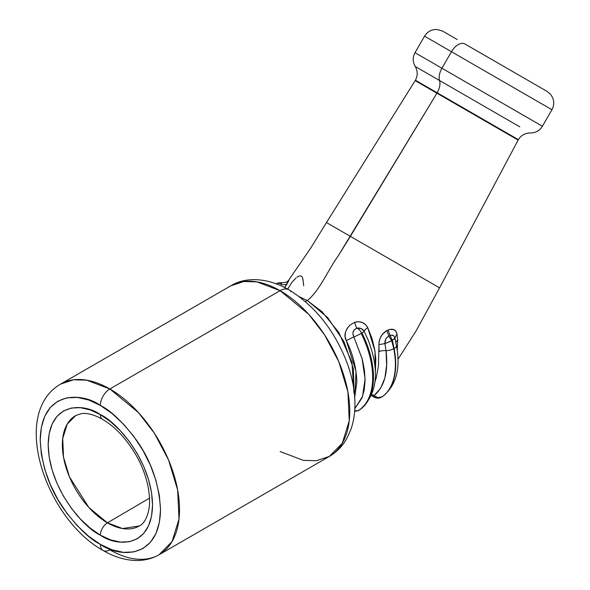 <?xml version="1.0" encoding="UTF-8"?>
<svg xmlns="http://www.w3.org/2000/svg" width="590" height="590" viewBox="0 0 590 590"><rect width="100%" height="100%" fill="white"/><g stroke="black" fill="none" stroke-linecap="round" stroke-linejoin="round"><path stroke-width="0.89" d="M517.791 139.874L436.925 93.191A13.43 7.758 120 0 0 437.168 92.785L518.02 139.461L437.168 92.785A13.43 7.758 -60 0 1 436.925 93.191L350.372 236.361L429.188 281.865L350.372 236.361L338.276 255.772C327.804 270.301 320.09 290.118 307.338 300.546A17.685 10.214 -60 0 1 305.318 301.527A17.685 10.214 120 0 0 307.338 300.546C320.09 290.118 327.804 270.301 338.276 255.772L436.925 93.191L415.168 80.623L415.404 80.225C417.86 75.601 417.794 71.014 415.213 66.464L439.55 80.513A13.43 7.758 -60 0 1 437.168 92.785A13.43 7.758 120 0 0 439.55 80.513L519.812 126.85L439.55 80.513A13.43 7.758 -60 0 1 441.932 68.241A13.43 7.758 120 0 0 439.55 80.513L415.213 66.464C412.631 61.906 412.565 57.319 415.013 52.694L542.402 126.245L441.932 68.241L451.468 51.721L441.932 68.241L415.013 52.694L424.549 36.174L525.019 94.179M415.758 80.424L437.168 92.785M139.469 525.889L122.543 528.552L107.424 522.836A10.074 5.819 120 0 0 100.359 535.145C115.625 546.377 151.829 549.202 152.544 505.018C151.829 460.001 115.625 421.017 100.359 414.63A10.074 5.819 120 0 0 102.446 419.239A10.074 5.819 -60 0 1 100.359 414.63L90.181 409.91L80.388 407.683L71.368 408.044L63.462 410.972L56.972 416.356L52.149 423.989L49.177 433.584L48.173 444.757L49.177 457.095L52.149 470.112L56.972 483.313L63.462 496.19L71.368 508.248L80.388 519.03L90.181 528.109L100.359 535.145L110.537 539.865L120.331 542.085L129.35 541.731L137.256 538.803L143.746 533.419L148.569 525.779L151.542 516.191L152.544 505.018L151.542 492.68L148.569 479.663L143.746 466.461L137.256 453.585L129.35 441.519L120.331 430.744L110.537 421.666L100.359 414.63C85.093 403.39 48.889 400.566 48.173 444.757C48.889 489.766 85.093 528.751 100.359 535.145A10.074 5.819 -60 0 1 107.424 522.836A63.727 36.794 60 0 1 65.741 466.513A63.727 36.794 60 0 1 75.749 415.515L81.376 413.664C86.944 412.742 93.972 414.6 102.446 419.239C114.851 426.555 125.795 438.097 135.287 453.872C143.967 468.047 151.143 489.442 149.255 507.009C147.699 517.047 144.439 523.345 139.469 525.889A63.727 36.794 60 0 1 107.424 522.836L149.528 498.137L107.424 522.836L88.876 507.518L69.406 476.794L63.521 457.169L62.724 438.451L67.29 423.981L75.749 415.515M100.359 405.419C110.817 410.529 122.845 422.108 136.452 440.155C151.055 460.643 159.079 483.8 160.517 509.62C159.698 560.559 117.956 557.307 100.359 544.349A13.43 7.758 120 0 0 103.139 550.5A13.43 7.758 -60 0 1 100.359 544.349L88.625 536.244L77.334 525.771L66.936 513.352L57.82 499.45L50.342 484.604L44.781 469.382L41.359 454.374L40.201 440.155L41.359 427.271L44.781 416.216L50.342 407.417L57.82 401.207L66.936 397.83L77.334 397.417L88.625 399.983L100.359 405.419L112.093 413.531L123.384 424.003L133.782 436.423L142.898 450.325L150.376 465.171L155.937 480.393L159.359 495.401L160.517 509.62L159.359 522.504L155.937 533.559L150.376 542.357L142.898 548.567L133.782 551.938L123.384 552.358L112.093 549.792L100.359 544.349C89.901 539.245 77.873 527.667 64.266 509.62C49.663 489.125 41.639 465.975 40.201 440.155C41.02 389.216 82.762 392.468 100.359 405.419A13.43 7.758 -60 0 1 109.858 388.972A13.43 7.758 120 0 0 100.359 405.419M159.116 554.718L172.081 541.487L179.006 519.045L177.664 490.12L168.511 459.868L154.337 433.185L138.458 412.572L109.858 388.972A98.508 56.876 60 0 1 174.212 475.776A98.508 56.876 60 0 1 159.116 554.718A98.508 56.876 60 0 1 109.858 549.836A13.43 7.758 -60 0 1 103.139 550.5C114.32 557.019 125.522 560.352 136.747 560.5C144.838 560.515 152.286 558.59 159.116 554.718L329.36 456.424A98.508 56.876 -120 0 0 344.457 377.489A98.508 56.876 -120 0 0 280.103 290.678L109.858 388.972L280.103 290.678L308.703 314.278L324.581 334.891L338.756 361.582L347.908 391.826L349.251 420.759L342.325 443.193L329.36 456.424L316.439 460.716L303.326 460.348L280.103 451.542M436.925 93.191L518.138 140.073L439.565 287.854L415.662 274.055M532.733 83.124L464.905 43.962L547.011 91.369L550.271 94.002C554.224 98.914 554.777 104.157 551.938 109.725L542.402 126.245C539.621 130.678 535.617 132.912 530.38 132.957L530.38 132.957C525.152 132.993 521.14 135.228 518.367 139.668L518.138 140.073M551.938 109.725L451.468 51.721A13.43 7.758 -60 0 1 464.905 43.962A13.43 7.758 120 0 0 451.468 51.721L424.549 36.174C427.462 31.543 431.681 29.316 437.22 29.5L442.507 31.041L457.191 39.508M288.908 289.779A17.685 10.214 120 0 0 280.103 290.678A17.685 10.214 -60 0 1 288.908 289.779A17.685 10.214 -60 0 1 290.936 291.644M299.351 296.711L307.338 300.546L327.634 317.523L344.036 341.765L353.403 368.617L353.934 392.933L351.965 362.378L338.778 332.435L322.081 311.763L307.338 300.546L299.359 296.718M288.886 280.117L284.572 287.846M352.938 333.439L353.882 336.986A6.608 0.568 -26.5 0 0 361.169 333.387L361.287 332.605L361.965 332.93A73.212 42.266 60 0 1 359.745 409.762L358.875 410.279A6.608 6.232 63.3 0 1 358.381 410.559A6.608 6.232 -116.7 0 0 358.875 410.279L358.89 410.264A6.608 6.21 -126.2 0 1 354.679 410.979A6.608 6.21 53.8 0 0 358.89 410.264L358.949 410.22A6.608 5.391 -124 0 1 354.715 410.5A6.608 5.391 56 0 0 358.949 410.22A73.212 42.266 -120 0 0 361.169 333.387A6.608 0.568 153.5 0 1 353.882 336.986A7.161 0.612 -26.6 0 0 346.3 340.71L356.028 371.294L354.708 397.365L356.884 381.597C356.131 366.715 352.606 353.086 346.3 340.71L345.098 336.447L345.46 332.177L347.208 328.313L350.032 325.031L354.649 322.288L358.499 321.705L362.267 322.487L365.476 324.559L367.725 327.671L371.87 338.063L374.517 348.535L375.793 358.735L375.38 372.622L374.952 350.799L367.725 327.671A7.161 2.021 -28.4 0 0 364.207 331.388L361.146 328.549L356.95 328.202A6.608 3.813 60 0 1 361.287 332.605L361.169 333.387A73.212 42.266 60 0 1 358.949 410.22L359.745 409.762A73.212 42.266 -120 0 0 361.965 332.93L361.287 332.605A6.608 3.813 -120 0 0 356.95 328.202C352.982 329.899 351.965 332.826 353.882 336.986L362.29 359.258L364.428 370.181L365.085 380.439L364.251 389.85L361.943 398.073L354.833 408.604M374.997 381.693L376.273 377.784L378.492 365.461L378.994 342.539L380.056 338.358L382.173 334.567L386.826 330.562L389.614 329.412L393.906 329.663L395.927 331.366L396.959 334.043L397.704 340.113L397.24 350.453M103.139 550.5C46.175 519.163 9.462 413.833 60.6 384.09A98.508 56.876 60 0 1 109.858 388.972L86.642 380.167L73.521 379.805L60.6 384.09L230.852 285.796L243.766 281.511L256.886 281.873L280.103 290.678A98.508 56.876 -120 0 0 230.852 285.796C244.186 277.44 265.78 276.562 288.945 289.801C315.436 306.217 334.913 330.872 347.377 363.742C352.149 377.017 354.664 389.953 354.929 402.542C355.114 412.137 353.786 421.061 350.954 429.306L346.95 438.259C342.665 445.981 336.802 452.036 329.36 456.424M530.786 82.003L547.004 91.362M276.312 283.997L276.99 283.547C276.717 283.104 278.318 282.824 281.791 282.691C289.351 282.507 287.581 280.294 288.687 280.176L310.561 248.338L326.477 222.563L350.372 236.361M391.775 340.836L384.938 343.601L386.015 350.689A7.84 3.252 -11.2 0 0 393.766 348.661L391.775 340.836L388.921 336.182L387.092 337.332L385.713 339.169L384.938 343.601L392.416 340.386L394.098 348.579L392.416 340.386L391.775 340.836L393.766 348.661A73.212 42.266 60 0 1 382.055 396.834L382.372 396.657A73.212 42.266 -120 0 0 394.098 348.579A7.84 3.26 -11.1 0 0 396.414 345.534M392.416 340.386L394.909 338.077L393.796 335.872L391.723 335.105L390.093 335.555L392.416 340.386L390.093 335.555L388.921 336.182C386.067 337.657 384.739 340.128 384.938 343.601L386.015 350.689L386.642 365.099L384.894 377.88L380.631 388.264L373.905 395.735L377.983 397.616L382.055 396.834A73.212 42.266 -120 0 0 393.766 348.661A7.84 3.252 168.8 0 1 386.015 350.689C388.522 371.943 384.481 386.959 373.905 395.735L372.592 396.082M395.101 339.021L394.909 338.077L394.268 339.213M382.055 396.834C379.768 398.294 377.047 397.925 373.905 395.735L372.651 396.288C378.478 400.278 382.313 396.384 381.833 396.974L382.055 396.834M395.086 338.933L396.421 345.548A7.84 3.26 168.9 0 1 394.098 348.579A73.212 42.266 60 0 1 382.372 396.657L383.22 396.03M356.78 328.247L354.03 329.98L352.975 332.531M361.965 332.93A6.608 0.568 -26.5 0 0 364.207 331.388A6.608 0.568 153.5 0 1 361.965 332.93M360.033 409.578A6.608 5.391 -124 0 1 359.745 409.762A6.608 5.391 56 0 0 360.018 409.585A6.608 5.391 56 0 0 360.35 409.335M354.664 411.2L356.95 411.068L360.003 409.6C377.334 394.636 380.063 371.457 368.182 340.046L364.207 331.388C362.511 328.652 360.092 327.59 356.95 328.202A7.161 1.541 75.8 0 1 354.649 322.288A7.161 1.541 -104.2 0 0 356.95 328.202M368.315 340.393L364.207 331.388A7.161 2.021 151.6 0 1 367.725 327.671C364.9 322.605 360.542 320.805 354.649 322.288L350.032 325.031C344.929 330.518 343.682 335.747 346.3 340.71A7.161 0.612 153.4 0 1 353.882 336.986L362.068 358.506L365.077 379.016L362.562 396.414L354.892 408.553M371.848 394.474A7.161 5.893 -128.3 0 1 373.905 395.735A7.161 5.893 51.7 0 0 371.848 394.474M379.075 351.581A7.161 3.319 177.7 0 1 386.015 350.689A7.161 3.319 -2.3 0 0 379.075 351.581L378.92 344.604L384.938 343.601L378.92 344.604C379.009 338.446 381.649 333.763 386.826 330.562L388.921 336.182L386.826 330.562L388.043 329.987L390.093 335.555L388.921 336.182M394.909 338.077C394.105 335.349 392.505 334.508 390.093 335.555L388.043 329.987C392.955 328.247 395.927 329.596 396.959 334.043L394.909 338.077L396.959 334.043L397.704 340.113L397.262 350.578M395.897 342.93A7.161 4.89 173.5 0 1 397.704 340.113A7.161 4.89 -6.5 0 0 395.897 342.93M276.504 283.871L276.688 283.761A6.608 3.813 -120 0 1 277.027 283.524A6.608 3.813 60 0 1 281.024 284.365A6.608 3.813 -120 0 0 277.027 283.524M281.519 283.045L281.238 283.488C282.05 282.197 281.983 282.492 281.024 284.365A7.161 5.244 -152.6 0 0 287.345 283.429A7.161 5.244 27.4 0 1 281.024 284.365L281.791 282.735M287.817 281.541C289.402 279.011 289.248 279.645 287.345 283.429L284.874 287.411M303.68 285.833L303.002 279.8C302.5 275.655 300.45 274.837 296.866 277.344M295.922 278.082L291.792 282.477L287.684 289.085M439.557 287.854L416.053 330.975L397.985 359.325M326.477 222.563L415.168 80.623M396.421 345.548C400.839 368.418 396.274 385.373 382.726 396.428M371.427 395.47L372.651 396.288"/></g></svg>
